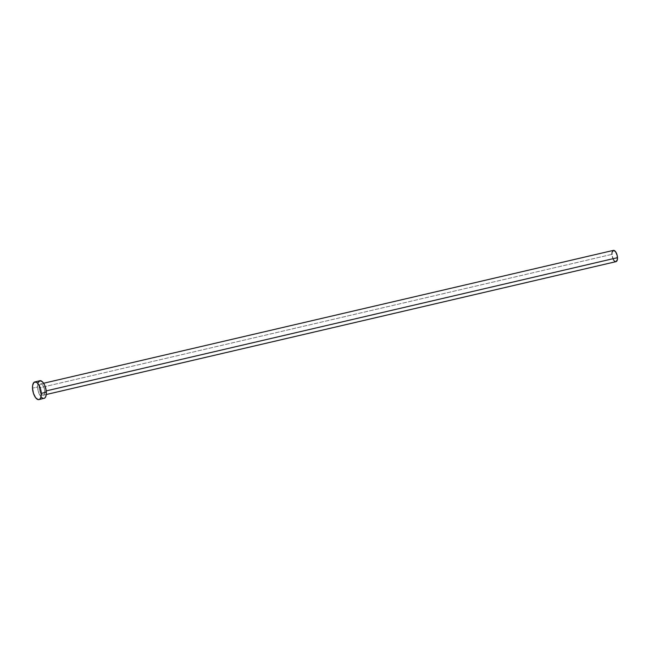 <?xml version="1.0" encoding="UTF-8"?>
<svg xmlns="http://www.w3.org/2000/svg" width="650" height="650" viewBox="0 0 650 650"><rect width="100%" height="100%" fill="white"/><g stroke="black" fill="none" stroke-linecap="round" stroke-linejoin="round"><path stroke-width="0.49" stroke-dasharray="3.25 2.44" d="M613.397 250.38A5.785 2.543 -103.1 0 0 611.918 254.353L39.154 387.928A5.785 2.543 76.9 0 1 40.633 383.963A5.785 2.543 76.9 0 1 44.736 391.251L44.127 387.961L42.786 385.223L41.161 383.955L40.186 384.166L39.268 385.986L39.252 389.017L41.104 393.957L42.729 395.216L43.696 395.013L44.736 391.251L46.223 390.902L44.736 391.251A5.785 2.543 76.9 0 1 43.258 395.216A5.785 2.543 76.9 0 1 39.154 387.928L611.918 254.353A5.785 2.543 -103.1 0 0 616.021 261.641M39.877 380.746A9.084 3.998 -103.1 0 0 37.554 386.986L32.5 388.164L37.554 386.986A9.084 3.998 -103.1 0 0 44.005 398.434L43.176 398.434M41.47 397.418L39.114 393.762L38.041 390.439L37.562 385.377L38.082 382.696M44.704 398.109L43.981 398.442M611.918 253.329L612.032 252.411M616.46 261.43L615.493 261.641M614.404 260.999L613.868 260.374M613.356 259.594L611.918 254.353M43.258 395.216L46.264 394.517M40.633 383.963L43.631 383.256"/><path stroke-width="0.97" d="M46.264 394.517L616.021 261.641A5.785 2.543 -103.1 0 0 617.5 257.668L46.223 390.902L617.5 257.668A5.785 2.543 -103.1 0 0 613.397 250.38L615.55 251.648L617.191 255.474L617.378 259.618L616.005 261.649M41.275 393.372A9.084 3.998 76.9 0 1 38.951 399.612A9.084 3.998 76.9 0 1 32.5 388.164A9.084 3.998 76.9 0 1 34.824 381.924A9.084 3.998 76.9 0 1 41.275 393.372L46.329 392.194L41.275 393.372L40.755 397.662L39.65 399.287L38.123 399.62L35.563 397.629L33.451 393.323L32.5 388.164L32.687 385.109L34.133 382.249L36.506 382.265L38.212 383.906L40.324 388.213L41.275 393.372M44.005 398.434A9.084 3.998 -103.1 0 0 46.329 392.194A9.084 3.998 -103.1 0 0 39.877 380.746L42.421 381.761L44.777 385.418L46.174 390.488L46.321 393.803L45.809 396.484L44.704 398.109L38.951 399.612M38.082 382.696L39.91 380.738L34.824 381.924M43.176 398.434L41.47 397.418M611.918 254.353L611.918 253.329M612.032 252.411L613.413 250.38L43.631 383.256M615.493 261.641L614.404 260.999M613.868 260.374L613.356 259.594"/></g></svg>
